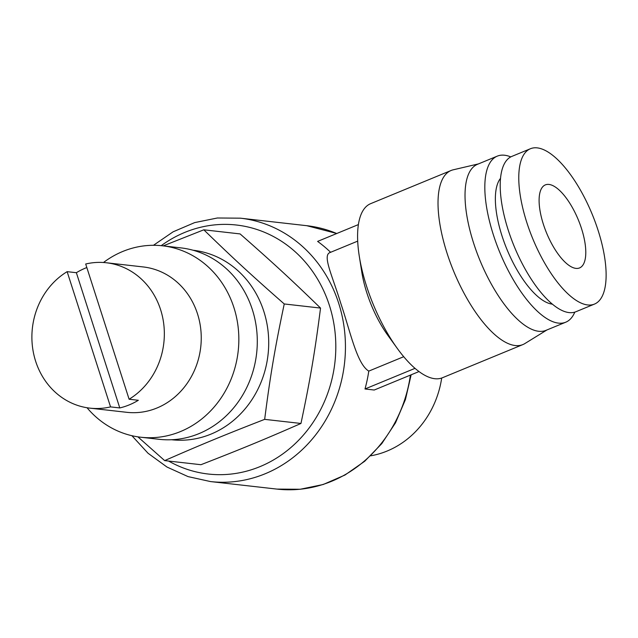 <?xml version="1.0" encoding="UTF-8"?>
<svg xmlns="http://www.w3.org/2000/svg" width="638" height="638" viewBox="0 0 638 638"><rect width="100%" height="100%" fill="white"/><g stroke="black" fill="none" stroke-linecap="round" stroke-linejoin="round"><path stroke-width="0.96" d="M575.923 268.383A44.907 17.178 -112.4 0 1 544.876 228.619A44.907 17.178 -112.4 0 1 545.323 184.9A44.907 17.178 -112.4 0 1 578.323 219.863A44.907 17.178 -112.4 0 1 579.567 267.928A44.907 17.178 -112.4 0 1 575.923 268.383M330.612 252.297A132.544 119.832 -83.5 0 0 317.612 241.403L358.397 224.584M359.298 256.301L361.826 272.259A64.462 24.651 67.6 0 0 387.832 335.317L397.291 348.412A94.153 36.007 -112.4 0 1 359.298 256.301A94.153 36.007 -112.4 0 1 370.646 203.666L451.074 170.498A94.153 36.007 67.6 0 0 450.133 262.162A94.153 36.007 67.6 0 0 515.225 345.541A94.153 36.007 67.6 0 0 522.865 344.584A94.153 36.007 67.6 0 0 524.867 343.563L546.941 329.958M522.865 344.584L442.437 377.752A94.153 36.007 -112.4 0 1 434.797 378.709A94.153 36.007 -112.4 0 1 397.291 348.412M419.006 371.555L374.219 390.025L364.992 388.981A132.544 119.832 -83.5 0 0 368.78 371.109C356.913 363.915 350.541 332.318 340.812 303.425C331.88 274.18 321.743 254.379 330.651 252.337M368.78 371.109L403.718 356.698M364.992 388.981L415.011 368.349M594.48 304.087L575.915 311.735A84.017 32.131 -112.4 0 1 508.207 230.023A84.017 32.131 -112.4 0 1 511.851 156.398L530.417 148.742A84.017 32.131 67.6 0 0 526.773 222.375A84.017 32.131 67.6 0 0 594.48 304.087A84.017 32.131 67.6 0 0 592.152 214.161A84.017 32.131 67.6 0 0 530.417 148.742M510.775 156.908A89.806 34.348 67.6 0 0 497.273 156.143A89.806 34.348 67.6 0 0 493.373 234.848A89.806 34.348 67.6 0 0 565.754 322.198A89.806 34.348 67.6 0 0 574.798 312.134M552.404 304.159A69.526 26.589 -112.4 0 1 501.986 235.829A69.526 26.589 -112.4 0 1 500.519 178.345M565.754 322.198L545.953 330.364A89.806 34.348 -112.4 0 1 473.579 243.014A89.806 34.348 -112.4 0 1 477.471 164.309L497.273 156.143M478.46 163.902L453.203 169.812A94.153 36.007 67.6 0 0 451.074 170.498M370.694 455.811A91.984 83.163 -83.5 0 0 441.695 378.031M106.355 262.76A73.155 66.137 -83.5 0 0 85.691 264.004L129.107 399.236A73.155 66.137 -83.5 0 0 163.264 320.667A73.155 66.137 -83.5 0 0 106.355 262.76L143.263 266.947A73.155 66.137 96.5 0 1 200.739 347.072A73.155 66.137 96.5 0 1 126.787 412.315L89.886 408.137A73.155 66.137 -83.5 0 0 110.549 406.892L67.134 271.66L76.361 272.705L119.777 407.937L110.549 406.892M129.107 399.236L138.334 400.281A73.155 66.137 96.5 0 1 119.777 407.937M76.361 272.705A73.155 66.137 96.5 0 1 86.824 267.553M67.134 271.66A73.155 66.137 -83.5 0 0 35.632 361.22A73.155 66.137 -83.5 0 0 89.886 408.137M162.475 245.797L180.929 247.887A96.33 87.087 96.5 0 1 256.62 353.404A96.33 87.087 96.5 0 1 159.245 439.319L140.791 437.229A96.33 87.087 -83.5 0 0 238.165 351.315A96.33 87.087 -83.5 0 0 162.475 245.797A96.33 87.087 -83.5 0 0 103.484 262.505M87.031 407.746A96.33 87.087 -83.5 0 0 140.791 437.229M193.083 250.24A95.357 86.21 96.5 0 1 263.837 311.408A95.357 86.21 96.5 0 1 171.614 439.741M137.88 436.847L164.66 460.604C201.106 444.622 224.632 434.925 264.666 419.357C270.36 375.024 274.962 347.877 284.245 303.959C251.691 275.401 232.774 257.959 203.809 229.808L163.224 245.877M203.809 229.808L240.103 233.923C272.657 262.481 291.574 279.923 320.539 308.074C314.845 352.399 310.243 379.546 300.961 423.465C264.515 439.438 240.989 449.144 200.946 464.711L164.66 460.604M300.961 423.465L264.666 419.357M320.539 308.074L284.245 303.959M161.223 245.662A125.295 113.277 96.5 0 1 306.248 263.199A125.295 113.277 96.5 0 1 311.783 424.302A125.295 113.277 96.5 0 1 168.615 461.051M131.899 435.698L148.024 453.235L166.981 467.04L188.066 476.61L210.524 481.57A132.544 119.832 -83.5 0 0 344.512 363.365A132.544 119.832 -83.5 0 0 240.366 218.172L217.367 217.997L194.678 222.598L173.113 231.817L153.471 245.295M410.409 375.096A132.544 119.832 96.5 0 1 276.956 489.099L210.524 481.57M240.366 218.172L306.798 225.7A132.544 119.832 96.5 0 1 336.728 233.524M357.703 241.124L329.966 252.56M411.151 374.793L405.433 399.563L395.528 422.787L381.795 443.601L364.729 461.242L344.951 475.047L323.179 484.513L300.227 489.258L276.956 489.099M306.798 225.7L336.792 233.492"/></g></svg>

